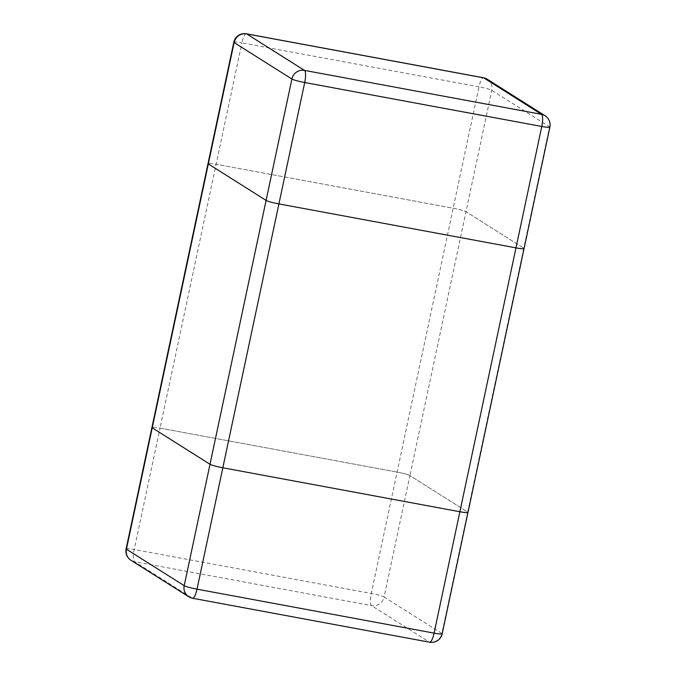<?xml version="1.0" encoding="UTF-8"?>
<svg xmlns="http://www.w3.org/2000/svg" width="676" height="676" viewBox="0 0 676 676"><rect width="100%" height="100%" fill="white"/><g stroke="black" fill="none" stroke-linecap="round" stroke-linejoin="round"><path stroke-width="0.51" stroke-dasharray="3.38 2.54" d="M126.125 548.853A10.841 1.065 -168 0 1 134.22 549.529L160.026 428.136A10.841 1.065 12 0 0 151.931 427.469A10.841 1.065 -168 0 1 160.026 428.136L397.082 472.093L160.026 428.136L216.117 164.26L453.173 208.216A10.841 1.065 -168 0 1 465.992 211.715L523.773 248.185L465.992 211.715A10.841 1.065 12 0 0 453.173 208.216L216.117 164.26A10.841 1.065 12 0 0 208.022 163.592A10.841 1.065 -168 0 1 216.117 164.26L241.915 42.875A10.841 1.065 12 0 0 233.82 42.208M487.278 79.244A10.841 10.427 -57.7 0 1 491.798 90.331L409.909 475.591A10.841 1.065 12 0 0 397.082 472.093A10.841 1.065 -168 0 1 409.909 475.591L467.682 512.062A10.841 1.065 12 0 1 467.978 512.408M429.598 642.2A10.841 2.772 100.5 0 1 429.328 642.09L192.271 598.142L134.49 561.663A10.841 2.772 -79.5 0 1 134.22 549.529L371.285 593.477A10.841 1.065 -168 0 1 384.103 596.976L409.909 475.591L467.682 512.062L523.773 248.185A10.841 1.065 12 0 1 524.069 248.531M549.875 127.147A10.841 1.065 12 0 0 549.571 126.801L491.798 90.331A10.841 1.065 12 0 0 478.98 86.832L371.285 593.477A10.841 2.772 100.5 0 0 371.555 605.62L429.328 642.09A10.841 10.427 122.3 0 0 441.884 633.446A10.841 1.065 -168 0 1 442.18 633.792M467.682 512.062L441.884 633.446L384.103 596.976A10.841 10.427 -57.7 0 1 371.555 605.62L134.49 561.663A10.841 10.427 -57.7 0 1 130.95 560.277M188.722 596.756A10.841 10.427 122.3 0 0 192.271 598.142A10.841 2.772 -79.5 0 0 192.533 598.243M246.402 33.8A10.841 2.772 -79.5 0 0 241.915 42.875L478.98 86.832A10.841 2.772 100.5 0 1 483.467 77.757M545.05 115.723A10.841 10.427 122.3 0 1 549.571 126.801L523.773 248.185"/><path stroke-width="1.01" d="M429.598 642.2L192.533 598.243A10.841 2.772 -79.5 0 0 197.02 589.168L434.085 633.125A10.841 2.772 100.5 0 1 429.598 642.2A10.841 10.841 0 0 0 442.18 633.792A10.841 1.065 -168 0 1 434.085 633.125L459.883 511.74L222.826 467.784A10.841 1.065 -168 0 1 210.008 464.285A10.841 1.065 12 0 0 222.826 467.784L278.918 203.907L515.974 247.864A10.841 1.065 12 0 0 524.069 248.531A10.841 1.065 -168 0 1 515.974 247.864L459.883 511.74A10.841 1.065 12 0 0 467.978 512.408A10.841 1.065 -168 0 1 459.883 511.74L222.826 467.784L197.02 589.168A10.841 1.065 -168 0 1 184.202 585.669L126.429 549.199A10.841 1.065 -168 0 1 126.125 548.853A10.841 10.841 0 0 0 130.95 560.277A10.841 10.427 -57.7 0 1 126.429 549.199L152.227 427.815L210.008 464.285L152.227 427.815A10.841 1.065 -168 0 1 151.931 427.469A10.841 1.065 12 0 0 152.227 427.815L208.318 163.938A10.841 1.065 -168 0 1 208.022 163.592A10.841 1.065 12 0 0 208.318 163.938L266.09 200.409A10.841 1.065 12 0 0 278.918 203.907A10.841 1.065 -168 0 1 266.09 200.409L208.318 163.938L234.116 42.554L291.897 79.024A10.841 1.065 12 0 0 304.715 82.523A10.841 2.772 -79.5 0 0 304.445 70.38L541.51 114.337A10.841 2.772 100.5 0 1 541.78 126.471L515.974 247.864L278.918 203.907L304.715 82.523L541.78 126.471A10.841 1.065 12 0 0 549.875 127.147A10.841 10.841 0 0 0 545.05 115.723A10.841 10.427 122.3 0 0 541.51 114.337L483.729 77.858A10.841 10.427 -57.7 0 1 487.278 79.244A10.841 10.841 0 0 0 483.467 77.757A10.841 2.772 100.5 0 1 483.729 77.858L246.672 33.91L304.445 70.38A10.841 10.427 122.3 0 0 291.897 79.024L184.202 585.669A10.841 10.427 122.3 0 0 188.722 596.756L130.95 560.277M523.773 248.185A10.841 1.065 -168 0 1 524.069 248.531L549.875 127.147M467.682 512.062A10.841 1.065 -168 0 1 467.978 512.408L524.069 248.531M233.82 42.208A10.841 1.065 12 0 0 234.116 42.554A10.841 10.427 -57.7 0 1 246.672 33.91A10.841 2.772 -79.5 0 0 246.402 33.8A10.841 10.841 0 0 0 233.82 42.208L126.125 548.853M467.978 512.408L442.18 633.792M188.722 596.756A10.841 10.841 0 0 0 192.533 598.243M483.467 77.757L246.402 33.8M545.05 115.723L487.278 79.244"/></g></svg>
